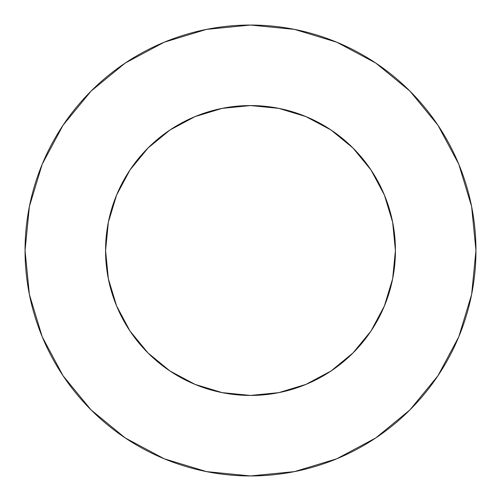 <?xml version="1.0" encoding="UTF-8"?>
<svg xmlns="http://www.w3.org/2000/svg" width="501" height="501" viewBox="0 0 501 501"><rect width="100%" height="100%" fill="white"/><g stroke="black" fill="none" stroke-linecap="round" stroke-linejoin="round"><path stroke-width="0.75" d="M105.567 250.5A144.933 144.933 0 0 1 250.5 105.567A144.933 144.933 0 0 1 395.433 250.5A144.933 144.933 0 0 1 250.5 395.433A144.933 144.933 0 0 1 105.567 250.5L108.354 278.775L116.601 305.961L129.991 331.017L148.02 352.98L169.983 371.009L195.039 384.399L222.225 392.646L250.5 395.433L278.775 392.646L305.961 384.399L331.017 371.009L352.98 352.98L371.009 331.017L384.399 305.961L392.646 278.775L395.433 250.5L392.646 222.225L384.399 195.039L371.009 169.983L352.98 148.02L331.017 129.991L305.961 116.601L278.775 108.354L250.5 105.567L222.225 108.354L195.039 116.601L169.983 129.991L148.02 148.02L129.991 169.983L116.601 195.039L108.354 222.225L105.567 250.5M25.05 250.5A225.45 225.45 0 0 1 250.5 25.05A225.45 225.45 0 0 1 475.95 250.5A225.45 225.45 0 0 1 250.5 475.95A225.45 225.45 0 0 1 25.05 250.5L29.384 294.482L42.209 336.778L63.045 375.756L91.082 409.918L125.244 437.955L164.222 458.791L206.518 471.616L250.5 475.95L294.482 471.616L336.778 458.791L375.756 437.955L409.918 409.918L437.955 375.756L458.791 336.778L471.616 294.482L475.95 250.5L471.616 206.518L458.791 164.222L437.955 125.244L409.918 91.082L375.756 63.045L336.778 42.209L294.482 29.384L250.5 25.05L206.518 29.384L164.222 42.209L125.244 63.045L91.082 91.082L63.045 125.244L42.209 164.222L29.384 206.518L25.05 250.5M437.955 125.244L409.918 91.082L375.813 63.088M125.244 63.045L91.082 91.082L63.088 125.187M63.045 375.756L91.082 409.918L125.187 437.912M375.756 437.955L409.918 409.918L437.912 375.813"/></g></svg>
